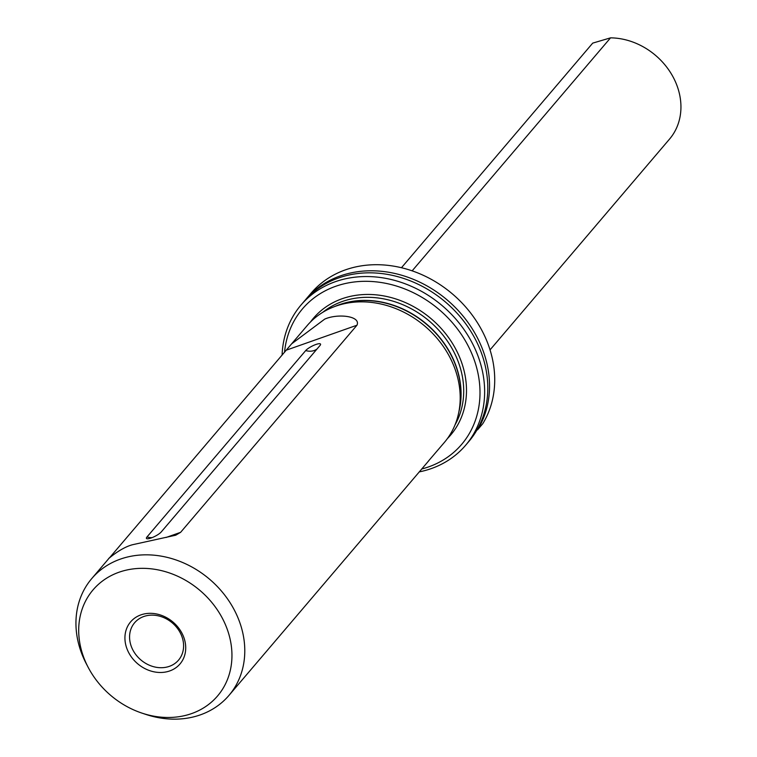 <?xml version="1.0" encoding="UTF-8"?>
<svg xmlns="http://www.w3.org/2000/svg" width="757" height="757" viewBox="0 0 757 757"><rect width="100%" height="100%" fill="white"/><g stroke="black" fill="none" stroke-linecap="round" stroke-linejoin="round"><path stroke-width="1.14" d="M465.659 445.23L468.82 441.52A108.128 91.067 -139.6 0 0 462.574 319.681A108.128 91.067 -139.6 0 0 338.474 277.989A108.128 91.067 -139.6 0 0 304.163 301.324L301.012 305.033A108.128 91.067 40.4 0 1 335.313 281.699A108.128 91.067 40.4 0 1 459.414 323.39A108.128 91.067 40.4 0 1 465.659 445.23A108.128 91.067 40.4 0 1 431.348 468.564A108.128 91.067 40.4 0 1 419.189 471.904M305.913 299.28L311.089 293.196A108.128 91.067 -139.6 0 1 345.391 269.87A108.128 91.067 -139.6 0 1 464.959 306.178A108.128 91.067 -139.6 0 1 482.739 423.75L477.563 429.825A108.128 91.067 -139.6 0 0 459.783 312.253A108.128 91.067 -139.6 0 0 340.215 275.945A108.128 91.067 -139.6 0 0 305.913 299.28A108.128 91.067 -139.6 0 0 305.052 300.311M140.916 614.873A32.437 27.318 40.4 0 1 182.087 633.458A32.437 27.318 40.4 0 1 169.729 670.939A32.437 27.318 40.4 0 1 128.558 652.354A32.437 27.318 40.4 0 1 140.916 614.873M169.388 666.34A28.832 24.281 -139.6 0 0 178.538 660.123A28.832 24.281 -139.6 0 0 176.873 627.629A28.832 24.281 -139.6 0 0 143.783 616.51A28.832 24.281 -139.6 0 0 134.632 622.737A28.832 24.281 -139.6 0 0 136.298 655.231A28.832 24.281 -139.6 0 0 169.388 666.34M428.112 461.429L444.378 442.429A90.102 75.889 -139.6 0 0 458.676 412.877A90.102 75.889 -139.6 0 0 425.756 326.901A90.102 75.889 -139.6 0 0 335.758 306.15A90.102 75.889 -139.6 0 0 334.064 306.774A90.102 75.889 -139.6 0 0 307.172 325.595L291.634 343.839L324.734 319.104C337.792 313.332 361.108 315.943 356.973 325.217L180.611 532.332L175.709 535.208L132.636 544.699C118.48 548.342 104.078 563.066 109.992 557.266L291.634 343.839M88.162 667.314L86.364 663.88A90.102 75.889 40.4 0 1 91.758 578.575A90.102 75.889 40.4 0 1 120.344 559.13A90.102 75.889 40.4 0 1 223.76 593.867A90.102 75.889 40.4 0 1 228.964 695.409A90.102 75.889 40.4 0 1 200.378 714.854A90.102 75.889 40.4 0 1 145.609 714.334L141.928 713.103A81.784 68.878 -139.6 0 0 191.644 713.577A81.784 68.878 -139.6 0 0 222.795 619.084A81.784 68.878 -139.6 0 0 119 572.235A81.784 68.878 -139.6 0 0 88.162 667.314A81.784 68.878 -139.6 0 0 141.928 713.103M315.868 344.492A8.649 2.053 152.8 0 1 320.429 344.889A8.649 2.053 152.8 0 1 319.984 345.523L161.26 531.925A8.649 2.053 -27.2 0 1 151.097 538A8.649 2.053 -27.2 0 1 147.151 538.776A8.649 2.053 -27.2 0 1 146.99 536.968L305.714 350.557A8.649 2.053 152.8 0 1 315.868 344.492M421.63 469.028A104.523 88.03 -139.6 0 0 428.49 466.937A104.523 88.03 -139.6 0 0 468.299 346.176A104.523 88.03 -139.6 0 0 335.654 286.297A104.523 88.03 -139.6 0 0 284.537 352.289M282.087 355.165A108.128 91.067 40.4 0 1 301.012 305.033M401.456 267.723L592.712 43.121L610.539 37.85A64.875 54.636 -139.6 0 1 671.856 74.782A64.875 54.636 -139.6 0 1 669.557 139.061L490.034 349.885M412.149 270.845L610.539 37.85M428.841 460.672L228.964 695.409M305.714 350.557A14.421 12.14 -139.6 0 0 314.127 350.529A14.421 12.14 -139.6 0 0 317.032 348.986M455.014 424.895A87.944 74.072 -139.6 0 0 438.691 330.137A87.944 74.072 -139.6 0 0 342.259 301.513A87.944 74.072 -139.6 0 0 322.785 312.3M458.884 411.855A87.944 74.072 -139.6 0 0 428.85 326.059A87.944 74.072 -139.6 0 0 339.638 304.588A87.944 74.072 -139.6 0 0 335.039 306.396M458.676 412.877L459.48 409.007A88.02 74.129 -139.6 0 0 427.327 325.027A88.02 74.129 -139.6 0 0 339.41 304.759A88.02 74.129 -139.6 0 0 337.754 305.364L334.064 306.774M447.387 438.606A90.102 75.889 -139.6 0 0 447.226 335.758A90.102 75.889 -139.6 0 0 342.06 298.75A90.102 75.889 -139.6 0 0 310.465 322.018M146.99 536.968A14.421 12.14 -139.6 0 0 152.157 537.593M180.611 532.332L166.076 537.47M356.973 325.217L286.354 350.15M108.554 558.846L91.758 578.575"/></g></svg>
